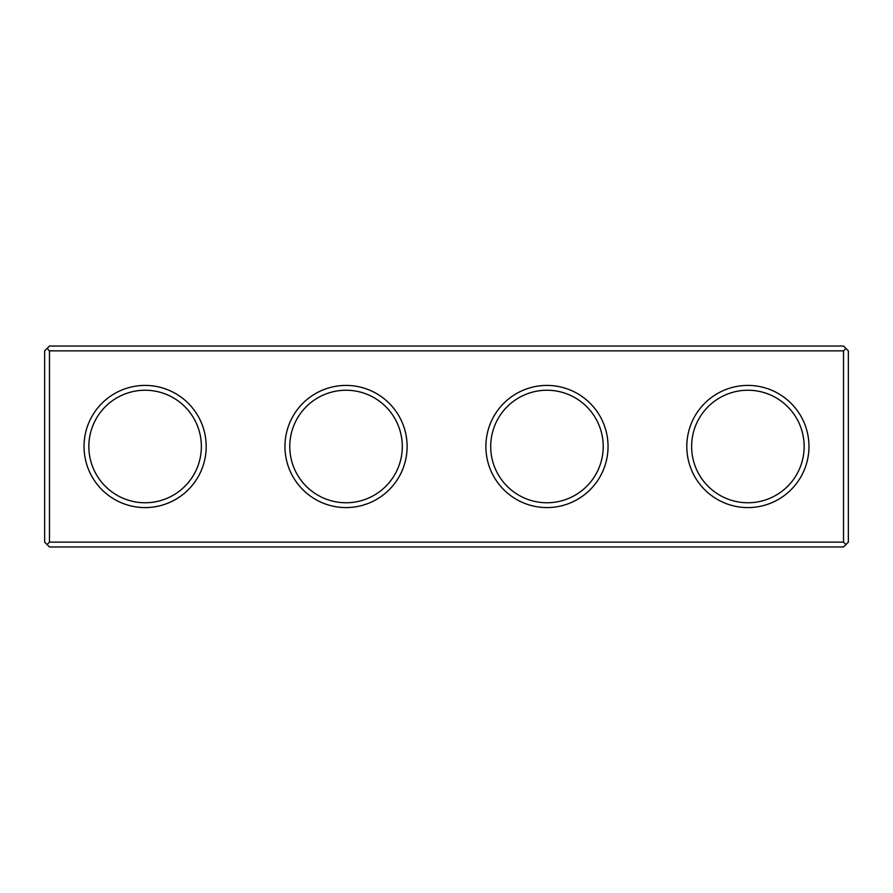 <?xml version="1.0" encoding="UTF-8"?>
<svg xmlns="http://www.w3.org/2000/svg" width="893" height="893" viewBox="0 0 893 893"><rect width="100%" height="100%" fill="white"/><g stroke="black" fill="none" stroke-linecap="round" stroke-linejoin="round"><path stroke-width="1.34" d="M843.528 350.86L49.472 350.86L47.061 348.449L49.472 346.037L843.528 346.037L845.939 348.449L843.528 350.86L843.528 542.14L845.939 544.551L848.35 542.14L848.35 350.86L845.939 348.449M47.061 348.449L44.65 350.86L44.65 542.14L47.061 544.551L49.472 542.14L843.528 542.14M49.472 350.86L49.472 542.14M808.969 446.5A61.081 61.081 0 0 1 717.347 499.399A61.081 61.081 0 0 1 717.347 393.601A61.081 61.081 0 0 1 808.969 446.5M608.044 446.5A61.081 61.081 0 0 1 516.422 499.399A61.081 61.081 0 0 1 516.422 393.601A61.081 61.081 0 0 1 608.044 446.5M407.119 446.5A61.081 61.081 0 0 1 315.497 499.399A61.081 61.081 0 0 1 315.497 393.601A61.081 61.081 0 0 1 407.119 446.5M206.194 446.5A61.081 61.081 0 0 1 114.572 499.399A61.081 61.081 0 0 1 114.572 393.601A61.081 61.081 0 0 1 206.194 446.5M47.061 544.551L49.472 546.962L843.528 546.962L845.939 544.551M804.146 446.5A56.259 56.259 0 0 1 719.758 495.224A56.259 56.259 0 0 1 719.758 397.776A56.259 56.259 0 0 1 804.146 446.5M603.221 446.5A56.259 56.259 0 0 1 518.833 495.224A56.259 56.259 0 0 1 518.833 397.776A56.259 56.259 0 0 1 603.221 446.5M402.296 446.5A56.259 56.259 0 0 1 317.908 495.224A56.259 56.259 0 0 1 317.908 397.776A56.259 56.259 0 0 1 402.296 446.5M201.371 446.5A56.259 56.259 0 0 1 116.983 495.224A56.259 56.259 0 0 1 116.983 397.776A56.259 56.259 0 0 1 201.371 446.5"/></g></svg>
